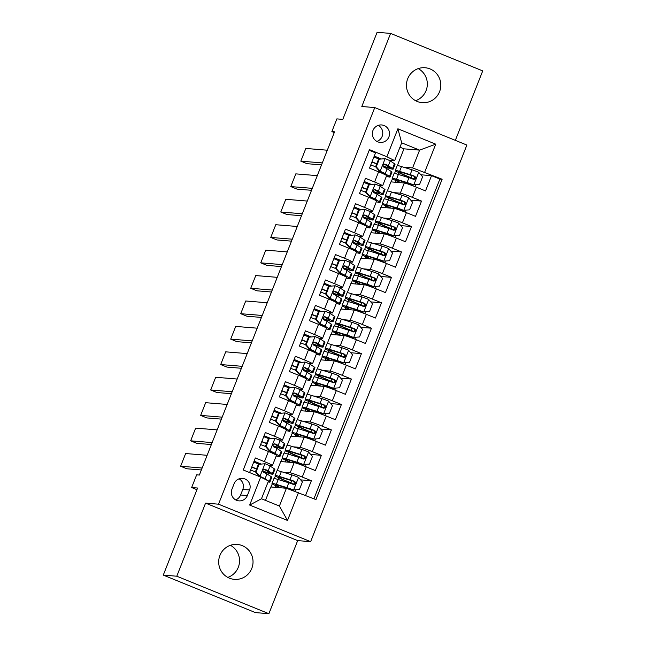 <?xml version="1.0" encoding="UTF-8"?>
<svg xmlns="http://www.w3.org/2000/svg" width="646" height="646" viewBox="0 0 646 646"><rect width="100%" height="100%" fill="white"/><g stroke="black" fill="none" stroke-linecap="round" stroke-linejoin="round"><path stroke-width="0.97" d="M407.707 78.723A17.515 17.176 94.7 0 0 422.201 102.666A17.515 17.176 94.7 0 0 439.571 91.692A17.515 17.176 94.7 0 0 425.068 67.741A17.515 17.176 94.7 0 0 407.707 78.723M418.212 68.605A17.515 17.176 -85.3 0 1 415.572 100.695M219.923 555.423A17.515 17.176 94.7 0 0 234.425 579.365A17.515 17.176 94.7 0 0 251.795 568.391A17.515 17.176 94.7 0 0 237.292 544.449A17.515 17.176 94.7 0 0 219.923 555.423M230.428 545.305A17.515 17.176 -85.3 0 1 227.788 577.395M372.968 130.444A8.761 8.584 94.7 0 0 380.219 142.411A8.761 8.584 94.7 0 0 388.908 136.928A8.761 8.584 94.7 0 0 381.657 124.953A8.761 8.584 94.7 0 0 372.968 130.444M376.909 141.426A8.761 8.584 94.7 0 0 378.225 125.381M455.349 140.368L482.715 70.898L390.596 33.406L377.103 32.3L342.8 119.381L336.865 118.888L331.858 131.598L334.257 132.575M310.645 541.671L466.872 145.051L374.761 107.567L218.526 504.187L310.645 541.671L297.685 540.605L205.573 503.121L176.778 576.216L268.897 613.7L297.685 540.605M268.897 613.7L255.404 612.594L163.285 575.101L197.587 488.029L191.652 487.536L196.933 489.692M176.778 576.216L163.285 575.101M369.197 150.292L375.52 152.868L369.512 168.121L378.596 171.82L374.591 181.986A10.95 0.638 21.5 0 1 382.618 185.822A10.95 0.638 21.5 0 1 382.392 185.862L378.669 185.555M374.591 181.986L365.507 178.288L359.499 193.542L368.583 197.24L364.578 207.414A10.95 0.638 21.5 0 1 372.605 211.242A10.95 0.638 21.5 0 1 372.379 211.282L368.656 210.976M364.578 207.414L355.494 203.716L349.478 218.97L358.57 222.668L354.565 232.835A10.95 0.638 21.5 0 1 362.592 236.67A10.95 0.638 21.5 0 1 362.366 236.711L358.635 236.404M354.565 232.835L345.473 229.136L339.465 244.39L348.557 248.088L344.544 258.263A10.95 0.638 21.5 0 1 352.579 262.09A10.95 0.638 21.5 0 1 352.345 262.131L348.622 261.824M344.544 258.263L335.46 254.564L329.452 269.818L338.536 273.516L334.531 283.683A10.95 0.638 21.5 0 1 342.558 287.518A10.95 0.638 21.5 0 1 342.332 287.559L338.609 287.252M334.531 283.683L325.447 279.984L319.439 295.238L328.523 298.936L324.518 309.103A10.95 0.638 21.5 0 1 332.545 312.939A10.95 0.638 21.5 0 1 332.319 312.979L328.596 312.672M324.518 309.103L315.434 305.413L309.426 320.666L318.51 324.365L314.505 334.531A10.95 0.638 21.5 0 1 322.532 338.367A10.95 0.638 21.5 0 1 322.306 338.407L318.575 338.1M314.505 334.531L305.413 330.833L299.405 346.086L308.497 349.785L304.492 359.951A10.95 0.638 21.5 0 1 312.519 363.787A10.95 0.638 21.5 0 1 312.284 363.827L308.562 363.52M304.492 359.951L295.4 356.261L289.392 371.515L298.476 375.213L294.471 385.379A10.95 0.638 21.5 0 1 302.498 389.215A10.95 0.638 21.5 0 1 302.271 389.255L298.549 388.949M294.471 385.379L285.387 381.681L279.379 396.935L288.463 400.633L284.458 410.799A10.95 0.638 21.5 0 1 292.485 414.635A10.95 0.638 21.5 0 1 292.258 414.675L288.536 414.369M284.458 410.799L275.374 407.109L269.366 422.363L278.45 426.061L274.445 436.228A10.95 0.638 21.5 0 1 282.472 440.063A10.95 0.638 21.5 0 1 282.245 440.104L278.515 439.797M274.445 436.228L265.361 432.529L259.345 447.783L268.437 451.481A10.95 0.638 21.5 0 1 276.464 455.317L272.459 465.483A10.95 0.638 21.5 0 1 272.224 465.524L268.502 465.217M305.598 495.369L311.356 480.745L300.665 479.873M277.182 470.659L280.776 461.551L294.156 462.649A10.95 0.638 21.5 0 1 306.277 466.88L315.361 470.579L321.369 455.325L310.686 454.445M287.204 445.231L290.789 436.123L304.177 437.229A10.95 0.638 -158.5 0 1 316.29 441.46L325.374 445.159L331.39 429.897L320.699 429.025M297.217 419.811L300.802 410.703L314.19 411.801A10.95 0.638 -158.5 0 1 326.303 416.032L335.395 419.73L341.403 404.477L330.712 403.597M307.23 394.383L310.815 385.274L324.203 386.381A10.95 0.638 -158.5 0 1 336.324 390.612L345.408 394.31L351.416 379.049L340.725 378.176M317.243 368.963L320.836 359.854L334.216 360.952A10.95 0.638 -158.5 0 1 346.337 365.184L355.421 368.882L361.429 353.628L350.746 352.748M327.256 343.535L330.849 334.426L344.229 335.532A10.95 0.638 -158.5 0 1 356.35 339.764L365.434 343.462L371.45 328.2L360.759 327.328M337.277 318.115L340.862 309.006L354.25 310.104A10.95 0.638 -158.5 0 1 366.363 314.336L375.455 318.034L381.463 302.78L370.772 301.9M347.29 292.686L350.875 283.578L364.263 284.684A10.95 0.638 -158.5 0 1 376.384 288.915L385.468 292.614L391.476 277.352L380.785 276.48M357.303 267.266L360.888 258.158L374.276 259.256A10.95 0.638 -158.5 0 1 386.397 263.487L395.481 267.186L401.489 251.932L390.798 251.052M367.316 241.838L370.909 232.73L384.289 233.836A10.95 0.638 -158.5 0 1 396.41 238.067L405.494 241.765L411.502 226.504L400.819 225.632M377.337 216.418L380.922 207.309L394.31 208.408A10.95 0.638 -158.5 0 1 406.423 212.639L415.515 216.337L421.523 201.084L410.832 200.203M191.652 487.536L196.659 474.826L199.356 475.052L334.555 131.824L331.858 131.598M247.345 495.555L249.55 489.967A8.487 8.317 94.7 0 0 242.525 478.371A8.487 8.317 94.7 0 0 234.118 483.684L231.914 489.28A8.487 8.317 94.7 0 0 238.931 500.876A8.487 8.317 94.7 0 0 247.345 495.555L240.603 495.006L242.807 489.41A8.487 8.317 94.7 0 0 239.093 478.823M394.674 160.62L386.873 156.752L369.447 149.654L243.259 469.997L260.685 477.095L268.486 480.971L261.477 498.76L279.403 506.06L286.412 488.263L315.959 499.584L442.139 179.241L412.6 167.92L419.609 150.122L401.683 142.831L394.674 160.62L388.682 160.127M386.873 156.752L397.888 128.78L435.735 144.179L424.713 172.151M298.525 492.494L287.51 520.458L249.671 505.059L260.685 477.095M393.479 192.597L400.318 193.154A10.95 0.638 21.5 0 1 412.431 197.385L421.523 201.084M387.35 190.99L390.935 181.881L404.323 182.988L400.318 193.154M383.466 218.017L390.305 218.582A10.95 0.638 21.5 0 1 402.418 222.813L411.502 226.504M373.453 243.445L380.284 244.002A10.95 0.638 21.5 0 1 392.405 248.234L401.489 251.932M363.44 268.865L370.271 269.43A10.95 0.638 21.5 0 1 382.392 273.662L391.476 277.352M353.427 294.293L360.258 294.851A10.95 0.638 21.5 0 1 372.371 299.082L381.463 302.78M343.406 319.713L350.245 320.279A10.95 0.638 21.5 0 1 362.358 324.51L371.45 328.2M333.393 345.142L340.224 345.699A10.95 0.638 21.5 0 1 352.345 349.93L361.429 353.628M323.38 370.562L330.211 371.127A10.95 0.638 21.5 0 1 342.332 375.358L351.416 379.049M313.367 395.99L320.198 396.547A10.95 0.638 21.5 0 1 332.319 400.778L341.403 404.477M303.345 421.41L310.185 421.975A10.95 0.638 21.5 0 1 322.297 426.207L331.39 429.897M293.332 446.838L300.164 447.395A10.95 0.638 21.5 0 1 312.284 451.627L321.369 455.325M283.319 472.258L290.151 472.824A10.95 0.638 21.5 0 1 302.271 477.055L311.356 480.745M313.94 498.76L439.878 179.055L431.536 175.664L420.845 174.783M404.323 182.988A10.95 0.638 -158.5 0 1 416.436 187.219L425.528 190.917L431.536 175.664M249.582 472.573L255.34 457.957L264.432 461.648A10.95 0.638 21.5 0 1 272.459 465.483M265.474 500.392L270.755 486.971L286.412 488.263M205.573 503.121L218.526 504.187M390.596 33.406L361.808 106.501L374.761 107.567M397.363 165.57L403.952 148.83L419.609 150.122L435.735 144.179M403.952 148.83L399.955 147.207M403.5 167.169L412.6 167.92M271.037 486.995L272.289 483.83M274.364 478.549L275.39 475.949M281.05 461.575L282.302 458.402M284.385 453.121L285.403 450.52M291.071 436.147L292.315 432.982M294.398 427.7L295.424 425.1M301.084 410.727L302.328 407.553M304.411 402.272L305.437 399.672M311.097 385.299L312.349 382.133M314.424 376.852L315.45 374.252M321.11 359.879L322.362 356.705M324.437 351.424L325.463 348.824M331.123 334.45L332.375 331.285M334.458 326.004L335.484 323.404M341.145 309.03L342.388 305.857M344.471 300.576L345.497 297.976M351.158 283.602L352.409 280.437M354.484 275.156L355.51 272.555M361.171 258.182L362.422 255.008M364.497 249.727L365.523 247.127M371.184 232.754L372.435 229.588M374.519 224.307L375.536 221.707M381.205 207.334L382.448 204.16M384.531 198.879L385.557 196.279M391.218 181.906L392.461 178.74M394.545 173.459L395.57 170.859M260.984 463.981L254.072 461.171M275.083 487.334L275.721 485.719M278.168 479.51L278.83 477.838M270.997 438.561L264.093 435.743M285.104 461.906L285.734 460.291M288.181 454.081L288.843 452.41M295.117 436.486L295.755 434.871M298.194 428.661L298.856 426.99M282.472 440.063L286.477 429.897A10.95 0.638 -158.5 0 0 278.45 426.061M281.01 413.133L274.106 410.323M305.13 411.058L305.768 409.443M308.215 403.233L308.869 401.562M292.485 414.635L296.49 404.469A10.95 0.638 -158.5 0 0 288.463 400.633M291.023 387.713L284.119 384.895M315.143 385.638L315.781 384.023M318.228 377.813L318.89 376.142M302.498 389.215L306.511 379.049A10.95 0.638 -158.5 0 0 298.476 375.213M301.044 362.285L294.132 359.475M325.164 360.21L325.794 358.595M328.241 352.385L328.903 350.713M312.519 363.787L316.524 353.62A10.95 0.638 -158.5 0 0 308.497 349.785M311.057 336.865L304.145 334.047M335.177 334.79L335.807 333.175M338.254 326.965L338.916 325.293M322.532 338.367L326.537 328.2A10.95 0.638 -158.5 0 0 318.51 324.365M321.07 311.437L314.166 308.626M345.19 309.361L345.828 307.746M348.275 301.537L348.929 299.865M332.545 312.939L336.55 302.772A10.95 0.638 -158.5 0 0 328.523 298.936M331.083 286.017L324.179 283.198M355.203 283.941L355.841 282.326M358.288 276.117L358.942 274.445M342.558 287.518L346.563 277.352A10.95 0.638 -158.5 0 0 338.536 273.516M341.104 260.588L334.192 257.778M365.216 258.513L365.854 256.898M368.301 250.688L368.963 249.017M352.579 262.09L356.584 251.924A10.95 0.638 -158.5 0 0 348.557 248.088M351.117 235.168L344.205 232.35M375.237 233.093L375.867 231.478M378.314 225.268L378.976 223.597M362.592 236.67L366.597 226.504A10.95 0.638 -158.5 0 0 358.57 222.668M361.13 209.74L354.226 206.93M385.25 207.665L385.888 206.05M388.327 199.84L388.989 198.169M372.605 211.242L376.61 201.076A10.95 0.638 -158.5 0 0 368.583 197.24M371.143 184.32L364.239 181.502M395.263 182.245L395.901 180.63M398.348 174.42L399.002 172.748M439.878 179.055L442.139 179.241M382.618 185.822L386.623 175.655A10.95 0.638 -158.5 0 0 378.596 171.82M381.164 158.892L374.252 156.082M261.477 498.76L249.671 505.059M279.403 506.06L287.51 520.458M397.888 128.78L401.683 142.831M235.62 499.867A8.487 8.317 94.7 0 0 240.603 495.006M259.111 464.264L265.086 463.747L259.111 464.264L256.107 471.887L260.08 476.457A7.251 0.42 21.5 0 1 265.062 478.743L268.429 480.939M260.08 476.457L262.72 478.105M202.125 468.011L180.638 466.242L186.864 468.778L201.358 469.973M268.486 480.971L269.269 481.488A20.938 1.219 21.5 0 1 269.875 482.086A20.938 1.219 21.5 0 1 268.114 481.908M265.086 463.747A7.251 0.42 21.5 0 1 270.068 466.032L274.275 468.77A20.938 1.219 21.5 0 1 274.881 469.367L272.983 474.204A20.938 1.219 -158.5 0 0 272.37 473.607L268.171 470.861A7.251 0.42 -158.5 0 0 264.989 469.327L264.545 469.222M207.14 455.301L185.644 453.532L180.638 466.242M258.965 464.159A17.377 1.009 21.5 0 1 253.7 462.108M258.408 464.208L255.404 471.83L256.107 471.887M259.377 476.401L255.404 471.83M262.849 471.079A17.377 1.009 21.5 0 0 269.673 472.896A17.377 1.009 21.5 0 0 269.164 472.404L264.214 469.271L264.989 469.327C262.76 469.569 262.357 470.587 263.786 472.379A7.251 0.42 21.5 0 1 266.968 473.914L271.167 476.651A20.938 1.219 21.5 0 1 271.78 477.249L269.875 482.086M251.722 467.139A20.938 1.219 -158.5 0 0 256.519 469.004M262.906 471.362A20.938 1.219 -158.5 0 0 272.983 474.204M250.6 469.989A17.377 1.009 -158.5 0 0 255.445 471.879M256.591 468.81A17.377 1.009 21.5 0 1 251.803 466.945M280.921 487.811A17.377 1.009 -158.5 0 1 275.301 484.758A17.377 1.009 -158.5 0 1 278.886 485.501L292.743 489.975L299.421 489.515L302.425 481.892L298.452 477.321A7.251 0.42 -158.5 0 0 291.895 474.907L281.317 471.637A20.938 1.219 -158.5 0 0 276.997 470.74L275.091 475.569A20.938 1.219 -158.5 0 0 290.151 482.78L293.72 484.443M293.445 490.031A7.251 0.42 -158.5 0 0 286.881 487.617L276.31 484.355A20.938 1.219 -158.5 0 0 271.99 483.45A20.938 1.219 -158.5 0 0 280.146 487.746M291.774 480.648L290.902 482.861A8.624 0.501 21.5 0 1 294.188 484.258M271.99 483.45L273.896 478.621A20.938 1.219 21.5 0 1 278.216 479.526L288.786 482.788A7.251 0.42 21.5 0 1 293.413 484.435C295.82 484.209 296.215 483.192 294.616 481.383A7.251 0.42 -158.5 0 0 289.989 479.736L279.411 476.473A20.938 1.219 -158.5 0 0 275.091 475.569M290.902 482.861A17.377 1.009 21.5 0 1 278.402 476.869A17.377 1.009 21.5 0 1 281.995 477.62L293.833 481.327L294.633 483.87M293.413 484.435L293.906 484.548M269.124 438.836L275.107 438.319L269.124 438.836L266.12 446.467L270.093 451.037A7.251 0.42 21.5 0 1 275.075 453.314L279.282 456.06A20.938 1.219 21.5 0 1 279.896 456.657A20.938 1.219 21.5 0 1 276.213 455.955M270.093 451.037L276.076 454.857A17.377 1.009 21.5 0 1 276.585 455.357A17.377 1.009 21.5 0 1 276.423 455.422M212.146 442.591L190.651 440.822L196.877 443.358L211.371 444.545M275.107 438.319A7.251 0.42 21.5 0 1 280.089 440.604L284.288 443.35A20.938 1.219 21.5 0 1 284.902 443.947L282.996 448.776A20.938 1.219 -158.5 0 0 282.383 448.179L278.184 445.433A7.251 0.42 -158.5 0 0 275.002 443.907L274.558 443.794M217.153 429.881L195.657 428.112L190.651 440.822M268.978 438.731A17.377 1.009 21.5 0 1 263.721 436.688M268.421 438.779L265.417 446.41L266.12 446.467M269.398 450.973L265.417 446.41M272.862 445.659A17.377 1.009 21.5 0 0 279.686 447.476A17.377 1.009 21.5 0 0 279.177 446.975L274.227 443.842L275.002 443.907C272.774 444.149 272.37 445.167 273.799 446.959A7.251 0.42 21.5 0 1 276.981 448.486L281.18 451.231A20.938 1.219 21.5 0 1 281.793 451.829L279.896 456.657M261.743 441.711A20.938 1.219 -158.5 0 0 266.532 443.584M272.919 445.942A20.938 1.219 -158.5 0 0 282.996 448.776M260.613 444.569A17.377 1.009 -158.5 0 0 265.458 446.459M266.612 443.382A17.377 1.009 21.5 0 1 261.816 441.517M279.137 413.416L285.12 412.899L279.137 413.416L276.133 421.039L280.114 425.609A7.251 0.42 21.5 0 1 285.096 427.894L289.295 430.64A20.938 1.219 21.5 0 1 289.909 431.237A20.938 1.219 21.5 0 1 286.226 430.527M280.114 425.609L286.089 429.437A17.377 1.009 21.5 0 1 286.598 429.929A17.377 1.009 21.5 0 1 286.436 429.994M222.159 417.163L200.664 415.394L206.89 417.93L221.384 419.125M285.12 412.899A7.251 0.42 21.5 0 1 290.102 415.184L294.301 417.922A20.938 1.219 21.5 0 1 294.915 418.519L293.009 423.356A20.938 1.219 -158.5 0 0 292.396 422.759L288.197 420.013A7.251 0.42 -158.5 0 0 285.015 418.479L284.579 418.374M227.166 404.453L205.67 402.684L200.664 415.394M278.999 413.311A17.377 1.009 21.5 0 1 273.734 411.26M278.434 413.359L275.43 420.982L276.133 421.039M279.411 425.553L275.43 420.982M282.875 420.231A17.377 1.009 21.5 0 0 289.699 422.048A17.377 1.009 21.5 0 0 289.19 421.555L284.24 418.422L285.015 418.479C282.786 418.721 282.383 419.738 283.812 421.531A7.251 0.42 21.5 0 1 286.994 423.065L291.201 425.803A20.938 1.219 21.5 0 1 291.806 426.4L289.909 431.237M271.756 416.29A20.938 1.219 -158.5 0 0 276.545 418.156M282.94 420.514A20.938 1.219 -158.5 0 0 293.009 423.356M270.626 419.141A17.377 1.009 -158.5 0 0 275.471 421.03M276.625 417.962A17.377 1.009 21.5 0 1 271.829 416.097M289.15 387.988L295.133 387.471L289.15 387.988L286.146 395.618L290.127 400.189A7.251 0.42 21.5 0 1 295.109 402.466L299.308 405.212A20.938 1.219 21.5 0 1 299.922 405.809A20.938 1.219 21.5 0 1 296.239 405.107M290.127 400.189L296.102 404.008A17.377 1.009 21.5 0 1 296.611 404.509A17.377 1.009 21.5 0 1 296.449 404.574M232.172 391.742L210.685 389.974L216.903 392.51L231.405 393.697M295.133 387.471A7.251 0.42 21.5 0 1 300.115 389.756L304.314 392.502A20.938 1.219 21.5 0 1 304.928 393.099L303.022 397.928A20.938 1.219 -158.5 0 0 302.417 397.33L298.21 394.585A7.251 0.42 -158.5 0 0 295.028 393.059L294.592 392.946M237.179 379.032L215.691 377.264L210.685 389.974M289.012 387.883A17.377 1.009 21.5 0 1 283.747 385.84M288.455 387.931L285.443 395.562L286.146 395.618M289.424 400.124L285.443 395.562M292.896 394.811A17.377 1.009 21.5 0 0 299.712 396.628A17.377 1.009 21.5 0 0 299.211 396.127L294.253 392.994L295.028 393.059C292.8 393.301 292.404 394.318 293.833 396.111A7.251 0.42 21.5 0 1 297.015 397.637L301.214 400.383A20.938 1.219 21.5 0 1 301.827 400.98L299.922 405.809M281.769 390.862A20.938 1.219 -158.5 0 0 286.558 392.736M292.953 395.094A20.938 1.219 -158.5 0 0 303.022 397.928M280.647 393.721A17.377 1.009 -158.5 0 0 285.492 395.61M286.638 392.534A17.377 1.009 21.5 0 1 281.85 390.668M299.171 362.567L305.146 362.051L299.171 362.567L296.167 370.19L300.14 374.761A7.251 0.42 21.5 0 1 305.122 377.046L309.321 379.791A20.938 1.219 21.5 0 1 309.935 380.389A20.938 1.219 21.5 0 1 306.261 379.678M300.14 374.761L306.115 378.588A17.377 1.009 21.5 0 1 306.624 379.081A17.377 1.009 21.5 0 1 306.462 379.145M242.185 366.314L220.698 364.546L226.924 367.081L241.418 368.277M305.146 362.051A7.251 0.42 21.5 0 1 310.128 364.336L314.336 367.073A20.938 1.219 21.5 0 1 314.941 367.671L313.044 372.508A20.938 1.219 -158.5 0 0 312.43 371.91L308.231 369.165A7.251 0.42 -158.5 0 0 305.049 367.631L304.605 367.526M247.192 353.604L225.704 351.836L220.698 364.546M299.025 362.463A17.377 1.009 21.5 0 1 293.76 360.411M298.468 362.511L295.464 370.134L296.167 370.19M299.437 374.704L295.464 370.134M302.909 369.383A17.377 1.009 21.5 0 0 309.733 371.2A17.377 1.009 21.5 0 0 309.224 370.707L304.266 367.574L305.049 367.631C302.812 367.873 302.417 368.89 303.846 370.683A7.251 0.42 21.5 0 1 307.028 372.217L311.227 374.955A20.938 1.219 21.5 0 1 311.84 375.552L309.935 380.389M291.782 365.442A20.938 1.219 -158.5 0 0 296.579 367.308M302.966 369.665A20.938 1.219 -158.5 0 0 313.044 372.508M290.66 368.301A17.377 1.009 -158.5 0 0 295.505 370.182M296.651 367.114A17.377 1.009 21.5 0 1 291.863 365.248M290.942 462.383A17.377 1.009 -158.5 0 1 285.314 459.33A17.377 1.009 -158.5 0 1 288.899 460.081L302.756 464.555L309.434 464.094L312.446 456.464L308.465 451.901A7.251 0.42 -158.5 0 0 301.908 449.487L291.33 446.216A20.938 1.219 -158.5 0 0 287.01 445.312L285.112 450.141A20.938 1.219 -158.5 0 0 300.164 457.36L303.741 459.015M303.459 464.611A7.251 0.42 -158.5 0 0 296.902 462.197L286.323 458.926A20.938 1.219 -158.5 0 0 282.003 458.03A20.938 1.219 -158.5 0 0 290.159 462.326M301.787 455.22L300.915 457.433A8.624 0.501 21.5 0 1 304.201 458.838M282.003 458.03L283.909 453.193A20.938 1.219 21.5 0 1 288.229 454.098L298.799 457.368A7.251 0.42 21.5 0 1 303.426 459.015C305.833 458.789 306.236 457.772 304.629 455.963A7.251 0.42 -158.5 0 0 300.002 454.316L289.432 451.045A20.938 1.219 -158.5 0 0 285.112 450.141M300.915 457.433A17.377 1.009 21.5 0 1 288.423 451.449A17.377 1.009 21.5 0 1 292.008 452.2L303.854 455.898L304.646 458.442M303.426 459.015L303.919 459.128M300.955 436.962A17.377 1.009 -158.5 0 1 295.327 433.91A17.377 1.009 -158.5 0 1 298.92 434.653L312.769 439.127L319.455 438.666L322.459 431.043L318.478 426.473A7.251 0.42 -158.5 0 0 311.921 424.059L301.351 420.788A20.938 1.219 -158.5 0 0 297.031 419.892L295.125 424.721A20.938 1.219 -158.5 0 0 310.177 431.932L313.754 433.595M313.471 439.183A7.251 0.42 -158.5 0 0 306.915 436.769L296.336 433.506A20.938 1.219 -158.5 0 0 292.016 432.602A20.938 1.219 -158.5 0 0 300.172 436.898M311.8 429.8L310.928 432.012A8.624 0.501 21.5 0 1 314.214 433.409M292.016 432.602L293.922 427.773A20.938 1.219 21.5 0 1 298.242 428.678L308.82 431.94A7.251 0.42 21.5 0 1 313.439 433.587C315.846 433.361 316.249 432.344 314.642 430.535A7.251 0.42 -158.5 0 0 310.015 428.887L299.445 425.625A20.938 1.219 -158.5 0 0 295.125 424.721M310.928 432.012A17.377 1.009 21.5 0 1 298.436 426.021A17.377 1.009 21.5 0 1 302.021 426.772L313.867 430.478L314.659 433.022M313.439 433.587L313.932 433.7M310.968 411.534A17.377 1.009 -158.5 0 1 305.348 408.482A17.377 1.009 -158.5 0 1 308.933 409.233L322.782 413.706L329.468 413.246L332.472 405.615L328.491 401.053A7.251 0.42 -158.5 0 0 321.934 398.639L311.364 395.368A20.938 1.219 -158.5 0 0 307.044 394.464L305.138 399.293A20.938 1.219 -158.5 0 0 320.19 406.512L323.767 408.167M323.485 413.763A7.251 0.42 -158.5 0 0 316.928 411.349L306.357 408.078A20.938 1.219 -158.5 0 0 302.037 407.182A20.938 1.219 -158.5 0 0 310.193 411.478M321.821 404.372L320.941 406.584A8.624 0.501 21.5 0 1 324.235 407.989M302.037 407.182L303.935 402.345A20.938 1.219 21.5 0 1 308.255 403.249L318.833 406.52A7.251 0.42 21.5 0 1 323.452 408.167C325.859 407.941 326.262 406.923 324.655 405.115A7.251 0.42 -158.5 0 0 320.036 403.467L309.458 400.197A20.938 1.219 -158.5 0 0 305.138 399.293M320.941 406.584A17.377 1.009 21.5 0 1 308.449 400.601A17.377 1.009 21.5 0 1 312.034 401.352L323.88 405.05L324.672 407.594M323.452 408.167L323.945 408.28M320.981 386.114A17.377 1.009 -158.5 0 1 315.361 383.062A17.377 1.009 -158.5 0 1 318.946 383.805L332.803 388.278L339.481 387.818L342.485 380.195L338.512 375.625A7.251 0.42 -158.5 0 0 331.947 373.21L321.377 369.94A20.938 1.219 -158.5 0 0 317.057 369.044L315.151 373.873A20.938 1.219 -158.5 0 0 330.203 381.083L333.78 382.747M333.498 388.335A7.251 0.42 -158.5 0 0 326.941 385.92L316.37 382.658A20.938 1.219 -158.5 0 0 312.05 381.754A20.938 1.219 -158.5 0 0 320.206 386.05M331.834 378.952L330.962 381.164A8.624 0.501 21.5 0 1 334.248 382.561M312.05 381.754L313.948 376.925A20.938 1.219 21.5 0 1 318.276 377.829L328.846 381.092A7.251 0.42 21.5 0 1 333.473 382.739C335.88 382.513 336.275 381.495 334.668 379.686A7.251 0.42 -158.5 0 0 330.049 378.039L319.471 374.777A20.938 1.219 -158.5 0 0 315.151 373.873M330.962 381.164A17.377 1.009 21.5 0 1 318.462 375.173A17.377 1.009 21.5 0 1 322.047 375.924L333.893 379.63L334.693 382.174M333.473 382.739L333.966 382.852M309.184 337.139L315.167 336.623L309.184 337.139L306.18 344.77L310.153 349.341A7.251 0.42 21.5 0 1 315.135 351.618L319.342 354.363A20.938 1.219 21.5 0 1 319.948 354.961A20.938 1.219 21.5 0 1 316.274 354.258M310.153 349.341L316.136 353.16A17.377 1.009 21.5 0 1 316.637 353.661A17.377 1.009 21.5 0 1 316.483 353.725M252.206 340.894L230.711 339.126L236.937 341.661L251.431 342.848M315.167 336.623A7.251 0.42 21.5 0 1 320.15 338.908L324.349 341.653A20.938 1.219 21.5 0 1 324.962 342.251L323.057 347.08A20.938 1.219 -158.5 0 0 322.443 346.482L318.244 343.737A7.251 0.42 -158.5 0 0 315.062 342.21L314.618 342.097M257.213 328.184L235.717 326.416L230.711 339.126M309.038 337.034A17.377 1.009 21.5 0 1 303.781 334.991M308.481 337.083L305.477 344.714L306.18 344.77M309.45 349.276L305.477 344.714M312.922 343.963A17.377 1.009 21.5 0 0 319.746 345.78A17.377 1.009 21.5 0 0 319.237 345.279L314.287 342.146L315.062 342.21C312.834 342.453 312.43 343.47 313.859 345.263A7.251 0.42 21.5 0 1 317.041 346.789L321.24 349.534A20.938 1.219 21.5 0 1 321.853 350.132L319.948 354.961M301.803 340.014A20.938 1.219 -158.5 0 0 306.592 341.887M312.979 344.245A20.938 1.219 -158.5 0 0 323.057 347.08M300.673 342.873A17.377 1.009 -158.5 0 0 305.518 344.762M306.664 341.686A17.377 1.009 21.5 0 1 301.876 339.82M331.002 360.694A17.377 1.009 -158.5 0 1 325.374 357.634A17.377 1.009 -158.5 0 1 328.959 358.385L342.816 362.858L349.494 362.398L352.498 354.767L348.525 350.205A7.251 0.42 -158.5 0 0 341.968 347.79L331.39 344.52A20.938 1.219 -158.5 0 0 327.07 343.615L325.172 348.444A20.938 1.219 -158.5 0 0 340.224 355.663L343.793 357.319M343.519 362.915A7.251 0.42 -158.5 0 0 336.962 360.5L326.383 357.23A20.938 1.219 -158.5 0 0 322.063 356.334A20.938 1.219 -158.5 0 0 330.219 360.63M341.847 353.524L340.975 355.736A8.624 0.501 21.5 0 1 344.261 357.141M322.063 356.334L323.969 351.497A20.938 1.219 21.5 0 1 328.289 352.401L338.859 355.671A7.251 0.42 21.5 0 1 343.486 357.319C345.893 357.093 346.296 356.075 344.689 354.266A7.251 0.42 -158.5 0 0 340.062 352.619L329.492 349.349A20.938 1.219 -158.5 0 0 325.172 348.444M340.975 355.736A17.377 1.009 21.5 0 1 328.483 349.752A17.377 1.009 21.5 0 1 332.068 350.503L343.914 354.202L344.706 356.754M343.486 357.319L343.979 357.432M319.197 311.719L325.18 311.202L319.197 311.719L316.193 319.342L320.174 323.912A7.251 0.42 21.5 0 1 325.156 326.198L329.355 328.943A20.938 1.219 21.5 0 1 329.969 329.541A20.938 1.219 21.5 0 1 326.287 328.83M320.174 323.912L326.149 327.74A17.377 1.009 21.5 0 1 326.658 328.233A17.377 1.009 21.5 0 1 326.496 328.297M262.219 315.466L240.724 313.698L246.95 316.233L261.444 317.428M325.18 311.202A7.251 0.42 21.5 0 1 330.163 313.488L334.362 316.225A20.938 1.219 21.5 0 1 334.975 316.823L333.07 321.66A20.938 1.219 -158.5 0 0 332.456 321.062L328.257 318.316A7.251 0.42 -158.5 0 0 325.075 316.782L324.639 316.677M267.226 302.756L245.73 300.988L240.724 313.698M319.059 311.614A17.377 1.009 21.5 0 1 313.795 309.563M318.494 311.663L315.49 319.285L316.193 319.342M319.471 323.856L315.49 319.285M322.935 318.535A17.377 1.009 21.5 0 0 329.759 320.351A17.377 1.009 21.5 0 0 329.25 319.859L324.3 316.726L325.075 316.782C322.847 317.024 322.443 318.042 323.872 319.835A7.251 0.42 21.5 0 1 327.054 321.369L331.261 324.106A20.938 1.219 21.5 0 1 331.866 324.704L329.969 329.541M311.816 314.594A20.938 1.219 -158.5 0 0 316.605 316.459M323 318.817A20.938 1.219 -158.5 0 0 333.07 321.66M310.686 317.452A17.377 1.009 -158.5 0 0 315.531 319.334M316.685 316.265A17.377 1.009 21.5 0 1 311.889 314.4M341.015 335.266A17.377 1.009 -158.5 0 1 335.387 332.214A17.377 1.009 -158.5 0 1 338.972 332.956L352.829 337.43L359.515 336.97L362.519 329.347L358.538 324.776A7.251 0.42 -158.5 0 0 351.981 322.362L341.403 319.1A20.938 1.219 -158.5 0 0 337.083 318.195L335.185 323.024A20.938 1.219 -158.5 0 0 350.237 330.235L353.806 331.907M353.532 337.487A7.251 0.42 -158.5 0 0 346.975 335.072L336.396 331.81A20.938 1.219 -158.5 0 0 332.076 330.905A20.938 1.219 -158.5 0 0 340.232 335.201M351.86 328.103L350.988 330.316A8.624 0.501 21.5 0 1 354.274 331.713M332.076 330.905L333.982 326.077A20.938 1.219 21.5 0 1 338.302 326.981L348.872 330.243A7.251 0.42 21.5 0 1 353.499 331.891C355.906 331.664 356.309 330.647 354.702 328.838A7.251 0.42 -158.5 0 0 350.075 327.191L339.505 323.929A20.938 1.219 -158.5 0 0 335.185 323.024M350.988 330.316A17.377 1.009 21.5 0 1 338.496 324.324A17.377 1.009 21.5 0 1 342.081 325.075L353.927 328.782L354.719 331.325M353.499 331.891L353.992 332.004M329.21 286.291L335.193 285.774L329.21 286.291L326.206 293.922L330.187 298.492A7.251 0.42 21.5 0 1 335.169 300.77L339.368 303.515A20.938 1.219 21.5 0 1 339.982 304.113A20.938 1.219 21.5 0 1 336.3 303.41M330.187 298.492L336.162 302.312A17.377 1.009 21.5 0 1 336.671 302.812A17.377 1.009 21.5 0 1 336.509 302.877M272.232 290.046L250.737 288.277L256.963 290.813L271.465 292M335.193 285.774A7.251 0.42 21.5 0 1 340.176 288.059L344.375 290.805A20.938 1.219 21.5 0 1 344.988 291.403L343.083 296.231A20.938 1.219 -158.5 0 0 342.477 295.634L338.27 292.888A7.251 0.42 -158.5 0 0 335.088 291.362L334.652 291.249M277.239 277.336L255.751 275.567L250.737 288.277M329.072 286.186A17.377 1.009 21.5 0 1 323.808 284.143M328.507 286.235L325.503 293.865L326.206 293.922M329.484 298.428L325.503 293.865M332.956 293.114A17.377 1.009 21.5 0 0 339.772 294.931A17.377 1.009 21.5 0 0 339.263 294.431L334.313 291.298L335.088 291.362C332.86 291.604 332.464 292.622 333.885 294.415A7.251 0.42 21.5 0 1 337.067 295.941L341.274 298.686A20.938 1.219 21.5 0 1 341.887 299.284L339.982 304.113M321.829 289.166A20.938 1.219 -158.5 0 0 326.618 291.039M333.013 293.397A20.938 1.219 -158.5 0 0 343.083 296.231M320.707 292.024A17.377 1.009 -158.5 0 0 325.552 293.914M326.698 290.837A17.377 1.009 21.5 0 1 321.902 288.972M351.028 309.846A17.377 1.009 -158.5 0 1 345.408 306.785A17.377 1.009 -158.5 0 1 348.993 307.536L362.842 312.01L369.528 311.55L372.532 303.919L368.551 299.356A7.251 0.42 -158.5 0 0 361.994 296.942L351.424 293.672A20.938 1.219 -158.5 0 0 347.104 292.767L345.198 297.596A20.938 1.219 -158.5 0 0 360.25 304.815L363.827 306.47M363.545 312.066A7.251 0.42 -158.5 0 0 356.988 309.652L346.418 306.382A20.938 1.219 -158.5 0 0 342.097 305.485A20.938 1.219 -158.5 0 0 350.253 309.781M361.873 302.675L361.001 304.888A8.624 0.501 21.5 0 1 364.296 306.293M342.097 305.485L343.995 300.648A20.938 1.219 21.5 0 1 348.315 301.553L358.893 304.823A7.251 0.42 21.5 0 1 363.512 306.47C365.919 306.244 366.322 305.227 364.715 303.418A7.251 0.42 -158.5 0 0 360.088 301.771L349.518 298.5A20.938 1.219 -158.5 0 0 345.198 297.596M361.001 304.888A17.377 1.009 21.5 0 1 348.509 298.904A17.377 1.009 21.5 0 1 352.094 299.655L363.94 303.354L364.732 305.905M363.512 306.47L364.005 306.584M339.231 260.871L345.206 260.354L339.231 260.871L336.227 268.494L340.2 273.064A7.251 0.42 21.5 0 1 345.182 275.349L349.381 278.095A20.938 1.219 21.5 0 1 349.995 278.692A20.938 1.219 21.5 0 1 346.321 277.982M340.2 273.064L346.175 276.892A17.377 1.009 21.5 0 1 346.684 277.384A17.377 1.009 21.5 0 1 346.522 277.449M282.245 264.618L260.758 262.849L266.976 265.385L281.478 266.58M345.206 260.354A7.251 0.42 21.5 0 1 350.189 262.639L354.388 265.377A20.938 1.219 21.5 0 1 355.001 265.974L353.104 270.811A20.938 1.219 -158.5 0 0 352.49 270.214L348.291 267.468A7.251 0.42 -158.5 0 0 345.109 265.934L344.665 265.829M287.252 251.908L265.764 250.139L260.758 262.849M339.085 260.766A17.377 1.009 21.5 0 1 333.82 258.715M338.528 260.814L335.524 268.437L336.227 268.494M339.497 273.008L335.524 268.437M342.969 267.686A17.377 1.009 21.5 0 0 349.793 269.503A17.377 1.009 21.5 0 0 349.284 269.011L344.326 265.877L345.109 265.934C342.873 266.176 342.477 267.194 343.906 268.986A7.251 0.42 21.5 0 1 347.088 270.521L351.287 273.258A20.938 1.219 21.5 0 1 351.9 273.856L349.995 278.692M331.842 263.746A20.938 1.219 -158.5 0 0 336.639 265.611M343.026 267.977A20.938 1.219 -158.5 0 0 353.104 270.811M330.72 266.604A17.377 1.009 -158.5 0 0 335.565 268.486M336.711 265.417A17.377 1.009 21.5 0 1 331.923 263.552M361.041 284.418A17.377 1.009 -158.5 0 1 355.421 281.365A17.377 1.009 -158.5 0 1 359.006 282.108L372.855 286.582L379.541 286.121L382.545 278.499L378.564 273.928A7.251 0.42 -158.5 0 0 372.007 271.514L361.437 268.251A20.938 1.219 -158.5 0 0 357.117 267.347L355.211 272.176A20.938 1.219 -158.5 0 0 370.263 279.387L373.84 281.05M373.558 286.638A7.251 0.42 -158.5 0 0 367.001 284.224L356.43 280.962A20.938 1.219 -158.5 0 0 352.11 280.057A20.938 1.219 -158.5 0 0 360.266 284.353M371.894 277.255L371.022 279.468A8.624 0.501 21.5 0 1 374.309 280.865M352.11 280.057L354.008 275.228A20.938 1.219 21.5 0 1 358.328 276.133L368.906 279.395A7.251 0.42 21.5 0 1 373.533 281.042C375.94 280.816 376.335 279.799 374.728 277.99A7.251 0.42 -158.5 0 0 370.11 276.343L359.531 273.08A20.938 1.219 -158.5 0 0 355.211 272.176M371.022 279.468A17.377 1.009 21.5 0 1 358.522 273.476A17.377 1.009 21.5 0 1 362.107 274.227L373.953 277.933L374.745 280.477M373.533 281.042L374.026 281.155M349.244 235.443L355.219 234.926L349.244 235.443L346.24 243.074L350.213 247.644A7.251 0.42 21.5 0 1 355.195 249.921L359.402 252.667A20.938 1.219 21.5 0 1 360.008 253.264A20.938 1.219 21.5 0 1 356.334 252.562M350.213 247.644L356.188 251.464A17.377 1.009 21.5 0 1 356.697 251.964A17.377 1.009 21.5 0 1 356.544 252.029M292.258 239.198L270.771 237.429L276.997 239.965L291.491 241.152M355.219 234.926A7.251 0.42 21.5 0 1 360.202 237.211L364.409 239.957A20.938 1.219 21.5 0 1 365.014 240.554L363.117 245.383A20.938 1.219 -158.5 0 0 362.503 244.786L358.304 242.04A7.251 0.42 -158.5 0 0 355.122 240.514L354.678 240.401M297.273 226.488L275.777 224.719L270.771 237.429M349.098 235.338A17.377 1.009 21.5 0 1 343.842 233.295M348.541 235.386L345.537 243.017L346.24 243.074M349.51 247.58L345.537 243.017M352.982 242.266A17.377 1.009 21.5 0 0 359.806 244.083A17.377 1.009 21.5 0 0 359.297 243.582L354.347 240.449L355.122 240.514C352.894 240.756 352.49 241.774 353.919 243.566A7.251 0.42 21.5 0 1 357.101 245.092L361.3 247.838A20.938 1.219 21.5 0 1 361.913 248.435L360.008 253.264M341.855 238.317A20.938 1.219 -158.5 0 0 346.652 240.191M353.039 242.549A20.938 1.219 -158.5 0 0 363.117 245.383M340.733 241.176A17.377 1.009 -158.5 0 0 345.578 243.066M346.724 239.989A17.377 1.009 21.5 0 1 341.936 238.124M371.054 258.998A17.377 1.009 -158.5 0 1 365.434 255.937A17.377 1.009 -158.5 0 1 369.019 256.688L382.876 261.162L389.554 260.701L392.558 253.07L388.585 248.508A7.251 0.42 -158.5 0 0 382.028 246.094L371.45 242.823A20.938 1.219 -158.5 0 0 367.13 241.919L365.224 246.748A20.938 1.219 -158.5 0 0 380.284 253.967L383.853 255.622M383.579 261.218A7.251 0.42 -158.5 0 0 377.014 258.804L366.444 255.533A20.938 1.219 -158.5 0 0 362.123 254.637A20.938 1.219 -158.5 0 0 370.279 258.933M381.907 251.827L381.035 254.04A8.624 0.501 21.5 0 1 384.322 255.445M362.123 254.637L364.029 249.8A20.938 1.219 21.5 0 1 368.349 250.705L378.919 253.975A7.251 0.42 21.5 0 1 383.546 255.622C385.953 255.396 386.348 254.379 384.75 252.57A7.251 0.42 -158.5 0 0 380.123 250.923L369.552 247.652A20.938 1.219 -158.5 0 0 365.224 246.748M381.035 254.04A17.377 1.009 21.5 0 1 368.535 248.056A17.377 1.009 21.5 0 1 372.128 248.807L383.966 252.505L384.766 255.057M383.546 255.622L384.039 255.735M359.257 210.023L365.24 209.506L359.257 210.023L356.253 217.645L360.234 222.216A7.251 0.42 21.5 0 1 365.216 224.501L369.415 227.247A20.938 1.219 21.5 0 1 370.029 227.844A20.938 1.219 21.5 0 1 366.347 227.134M360.234 222.216L366.209 226.043A17.377 1.009 21.5 0 1 366.718 226.536A17.377 1.009 21.5 0 1 366.557 226.601M302.28 213.769L280.784 212.001L287.01 214.537L301.504 215.732M365.24 209.506A7.251 0.42 21.5 0 1 370.223 211.791L374.422 214.529A20.938 1.219 21.5 0 1 375.035 215.126L373.13 219.963A20.938 1.219 -158.5 0 0 372.516 219.365L368.317 216.62A7.251 0.42 -158.5 0 0 365.135 215.086L364.699 214.981M307.286 201.059L285.79 199.291L280.784 212.001M359.119 209.918A17.377 1.009 21.5 0 1 353.855 207.867M358.554 209.966L355.55 217.589L356.253 217.645M359.531 222.159L355.55 217.589M362.995 216.838A17.377 1.009 21.5 0 0 369.819 218.655A17.377 1.009 21.5 0 0 369.31 218.162L364.36 215.029L365.135 215.086C362.907 215.328 362.503 216.345 363.932 218.138A7.251 0.42 21.5 0 1 367.114 219.672L371.313 222.41A20.938 1.219 21.5 0 1 371.926 223.007L370.029 227.844M351.876 212.897A20.938 1.219 -158.5 0 0 356.665 214.763M363.052 217.129A20.938 1.219 -158.5 0 0 373.13 219.963M350.746 215.756A17.377 1.009 -158.5 0 0 355.591 217.637M356.745 214.569A17.377 1.009 21.5 0 1 351.949 212.704M381.075 233.569A17.377 1.009 -158.5 0 1 375.447 230.517A17.377 1.009 -158.5 0 1 379.032 231.26L392.889 235.733L399.567 235.273L402.579 227.65L398.598 223.08A7.251 0.42 -158.5 0 0 392.041 220.666L381.463 217.403A20.938 1.219 -158.5 0 0 377.143 216.499L375.245 221.328A20.938 1.219 -158.5 0 0 390.297 228.539L393.882 230.202M393.592 235.79A7.251 0.42 -158.5 0 0 387.035 233.384L376.457 230.113A20.938 1.219 -158.5 0 0 372.136 229.209A20.938 1.219 -158.5 0 0 380.292 233.505M391.92 226.407L391.048 228.619A8.624 0.501 21.5 0 1 394.335 230.016M372.136 229.209L374.042 224.38A20.938 1.219 21.5 0 1 378.362 225.284L388.932 228.547A7.251 0.42 21.5 0 1 393.559 230.194C395.966 229.968 396.369 228.95 394.763 227.15A7.251 0.42 -158.5 0 0 390.136 225.494L379.565 222.232A20.938 1.219 -158.5 0 0 375.245 221.328M391.048 228.619A17.377 1.009 21.5 0 1 378.556 222.636A17.377 1.009 21.5 0 1 382.141 223.379L393.987 227.085L394.779 229.629M393.559 230.194L394.052 230.307M369.27 184.594L375.253 184.078L369.27 184.594L366.266 192.225L370.247 196.796A7.251 0.42 21.5 0 1 375.229 199.073L379.428 201.818A20.938 1.219 21.5 0 1 380.042 202.416A20.938 1.219 21.5 0 1 376.36 201.714M370.247 196.796L376.222 200.615A17.377 1.009 21.5 0 1 376.731 201.116A17.377 1.009 21.5 0 1 376.57 201.181M312.293 188.349L290.797 186.581L297.023 189.117L311.517 190.304M375.253 184.078A7.251 0.42 21.5 0 1 380.236 186.363L384.435 189.108A20.938 1.219 21.5 0 1 385.048 189.706L383.143 194.535A20.938 1.219 -158.5 0 0 382.529 193.937L378.33 191.192A7.251 0.42 -158.5 0 0 375.148 189.666L374.712 189.553M317.299 175.639L295.803 173.871L290.797 186.581M369.132 184.49A17.377 1.009 21.5 0 1 363.868 182.447M368.567 184.538L365.563 192.169L366.266 192.225M369.544 196.731L365.563 192.169M373.008 191.418A17.377 1.009 21.5 0 0 379.832 193.235A17.377 1.009 21.5 0 0 379.323 192.734L374.373 189.601L375.148 189.666C372.92 189.908 372.516 190.925 373.945 192.718A7.251 0.42 21.5 0 1 377.127 194.244L381.334 196.99A20.938 1.219 21.5 0 1 381.939 197.587L380.042 202.416M361.889 187.469A20.938 1.219 -158.5 0 0 366.678 189.343M373.073 191.701A20.938 1.219 -158.5 0 0 383.143 194.535M360.767 190.328A17.377 1.009 -158.5 0 0 365.604 192.217M366.758 189.141A17.377 1.009 21.5 0 1 361.962 187.275M391.088 208.149A17.377 1.009 -158.5 0 1 385.46 205.089A17.377 1.009 -158.5 0 1 389.053 205.84L402.902 210.313L409.588 209.853L412.592 202.222L408.611 197.66A7.251 0.42 -158.5 0 0 402.054 195.245L391.484 191.975A20.938 1.219 -158.5 0 0 387.164 191.071L385.258 195.908A20.938 1.219 -158.5 0 0 400.31 203.119L403.895 204.782M403.605 210.37A7.251 0.42 -158.5 0 0 397.048 207.955L386.478 204.685A20.938 1.219 -158.5 0 0 382.149 203.789A20.938 1.219 -158.5 0 0 390.305 208.085M401.933 200.979L401.061 203.191A8.624 0.501 21.5 0 1 404.356 204.596M382.149 203.789L384.055 198.952A20.938 1.219 21.5 0 1 388.375 199.856L398.953 203.127A7.251 0.42 21.5 0 1 403.572 204.774C405.979 204.548 406.382 203.53 404.776 201.722A7.251 0.42 -158.5 0 0 400.149 200.074L389.578 196.804A20.938 1.219 -158.5 0 0 385.258 195.908M401.061 203.191A17.377 1.009 21.5 0 1 388.569 197.208A17.377 1.009 21.5 0 1 392.154 197.959L404 201.657L404.792 204.209M403.572 204.774L404.065 204.887M379.283 159.174L385.266 158.658L379.283 159.174L376.279 166.797L380.26 171.368A7.251 0.42 21.5 0 1 385.242 173.653L389.441 176.398A20.938 1.219 21.5 0 1 390.055 176.996A20.938 1.219 21.5 0 1 386.373 176.285M380.26 171.368L386.235 175.195A17.377 1.009 21.5 0 1 386.744 175.688A17.377 1.009 21.5 0 1 386.583 175.752M322.306 162.921L300.818 161.153L307.036 163.688L321.538 164.883M385.266 158.658A7.251 0.42 21.5 0 1 390.249 160.943L394.448 163.68A20.938 1.219 21.5 0 1 395.061 164.278L393.156 169.115A20.938 1.219 -158.5 0 0 392.55 168.517L388.343 165.772A7.251 0.42 -158.5 0 0 385.161 164.237L384.725 164.132M327.312 150.211L305.824 148.443L300.818 161.153M379.145 159.069A17.377 1.009 21.5 0 1 373.881 157.018M378.588 159.118L375.584 166.741L376.279 166.797M379.557 171.311L375.584 166.741M383.03 165.99A17.377 1.009 21.5 0 0 389.845 167.807A17.377 1.009 21.5 0 0 389.344 167.314L384.386 164.181L385.161 164.237C382.933 164.48 382.537 165.497 383.966 167.29A7.251 0.42 21.5 0 1 387.148 168.824L391.347 171.561A20.938 1.219 21.5 0 1 391.96 172.159L390.055 176.996M371.902 162.049A20.938 1.219 -158.5 0 0 376.691 163.914M383.086 166.28A20.938 1.219 -158.5 0 0 393.156 169.115M370.78 164.908A17.377 1.009 -158.5 0 0 375.625 166.789M376.771 163.721A17.377 1.009 21.5 0 1 371.983 161.855M401.101 182.721A17.377 1.009 -158.5 0 1 395.481 179.669A17.377 1.009 -158.5 0 1 399.066 180.412L412.915 184.885L419.601 184.425L422.605 176.802L418.624 172.232A7.251 0.42 -158.5 0 0 412.067 169.817L401.497 166.555A20.938 1.219 -158.5 0 0 397.177 165.651L395.271 170.479A20.938 1.219 -158.5 0 0 410.323 177.69L413.908 179.354M413.618 184.942A7.251 0.42 -158.5 0 0 407.061 182.535L396.491 179.265A20.938 1.219 -158.5 0 0 392.17 178.361A20.938 1.219 -158.5 0 0 400.326 182.656M411.954 175.559L411.082 177.771A8.624 0.501 21.5 0 1 414.369 179.168M392.17 178.361L394.068 173.532A20.938 1.219 21.5 0 1 398.388 174.436L408.966 177.698A7.251 0.42 21.5 0 1 413.585 179.346C415.992 179.12 416.395 178.102 414.789 176.301A7.251 0.42 -158.5 0 0 410.17 174.646L399.591 171.384A20.938 1.219 -158.5 0 0 395.271 170.479M411.082 177.771A17.377 1.009 21.5 0 1 398.582 171.788A17.377 1.009 21.5 0 1 402.167 172.53L414.013 176.237L414.805 178.781M413.585 179.346L414.078 179.459M394.31 208.408L390.305 218.582M384.289 233.836L380.284 244.002M374.276 259.256L370.271 269.43M364.263 284.684L360.258 294.851M354.25 310.104L350.245 320.279M344.229 335.532L340.224 345.699M334.216 360.952L330.211 371.127M324.203 386.381L320.198 396.547M314.19 411.801L310.185 421.975M304.177 437.229L300.164 447.395M294.156 462.649L290.151 472.824M306.277 466.88L302.271 477.055M416.436 187.219L412.431 197.385M406.423 212.639L402.418 222.813M396.41 238.067L392.405 248.234M386.397 263.487L382.392 273.662M376.384 288.915L372.371 299.082M366.363 314.336L362.358 324.51M356.35 339.764L352.345 349.93M346.337 365.184L342.332 375.358M336.324 390.612L332.319 400.778M326.303 416.032L322.297 426.207M316.29 441.46L312.284 451.627M268.437 451.481L264.432 461.648M242.807 489.41L249.55 489.967M264.941 463.755L259.983 476.344M271.167 476.651L269.269 481.488M274.275 468.77L272.37 473.607M266.968 473.914L265.062 478.743M270.068 466.032L268.171 470.861M293.591 490.023L298.549 477.434M288.665 488.529L288.487 488.99M279.411 476.473L281.317 471.637M276.31 484.355L278.216 479.526M289.989 479.736L291.895 474.907M286.881 487.617L288.786 482.788M293.833 481.327L294.616 481.383M274.954 438.335L269.996 450.916M281.18 451.231L279.282 456.06M284.288 443.35L282.383 448.179M276.981 448.486L275.075 453.314M280.089 440.604L278.184 445.433M284.967 412.907L280.009 425.496M291.201 425.803L289.295 430.64M294.301 417.922L292.396 422.759M286.994 423.065L285.096 427.894M290.102 415.184L288.197 420.013M294.988 387.487L290.03 400.068M301.214 400.383L299.308 405.212M304.314 392.502L302.417 397.33M297.015 397.637L295.109 402.466M300.115 389.756L298.21 394.585M305.001 362.059L300.043 374.648M311.227 374.955L309.321 379.791M314.336 367.073L312.43 371.91M307.028 372.217L305.122 377.046M310.128 364.336L308.231 369.165M303.604 464.595L308.562 452.014M298.686 463.101L298.371 463.885M289.432 451.045L291.33 446.216M286.323 458.926L288.229 454.098M300.002 454.316L301.908 449.487M296.902 462.197L298.799 457.368M303.854 455.898L304.629 455.963M313.625 439.175L318.575 426.586M308.699 437.681L308.392 438.464M299.445 425.625L301.351 420.788M296.336 433.506L298.242 428.678M310.015 428.887L311.921 424.059M306.915 436.769L308.82 431.94M313.867 430.478L314.642 430.535M323.638 413.747L328.596 401.166M318.712 412.253L318.405 413.036M309.458 400.197L311.364 395.368M306.357 408.078L308.255 403.249M320.036 403.467L321.934 398.639M316.928 411.349L318.833 406.52M323.88 405.05L324.655 405.115M333.651 388.327L338.609 375.738M328.725 386.833L328.418 387.616M319.471 374.777L321.377 369.94M316.37 382.658L318.276 377.829M330.049 378.039L331.947 373.21M326.941 385.92L328.846 381.092M333.893 379.63L334.668 379.686M315.014 336.639L310.056 349.22M321.24 349.534L319.342 354.363M324.349 341.653L322.443 346.482M317.041 346.789L315.135 351.618M320.15 338.908L318.244 343.737M343.664 362.899L348.622 350.318M338.738 361.405L338.431 362.188M329.492 349.349L331.39 344.52M326.383 357.23L328.289 352.401M340.062 352.619L341.968 347.79M336.962 360.5L338.859 355.671M343.914 354.202L344.689 354.266M325.027 311.21L320.069 323.799M331.261 324.106L329.355 328.943M334.362 316.225L332.456 321.062M327.054 321.369L325.156 326.198M330.163 313.488L328.257 318.316M353.677 337.478L358.635 324.89M348.759 335.985L348.452 336.768M339.505 323.929L341.403 319.1M336.396 331.81L338.302 326.981M350.075 327.191L351.981 322.362M346.975 335.072L348.872 330.243M353.927 328.782L354.702 328.838M335.04 285.79L330.09 298.371M341.274 298.686L339.368 303.515M344.375 290.805L342.477 295.634M337.067 295.941L335.169 300.77M340.176 288.059L338.27 292.888M363.698 312.05L368.656 299.469M358.772 310.556L358.465 311.34M349.518 298.5L351.424 293.672M346.418 306.382L348.315 301.553M360.088 301.771L361.994 296.942M356.988 309.652L358.893 304.823M363.94 303.354L364.715 303.418M345.061 260.362L340.103 272.951M351.287 273.258L349.381 278.095M354.388 265.377L352.49 270.214M347.088 270.521L345.182 275.349M350.189 262.639L348.291 267.468M373.711 286.63L378.669 274.041M368.785 285.136L368.478 285.92M359.531 273.08L361.437 268.251M356.43 280.962L358.328 276.133M370.11 276.343L372.007 271.514M367.001 284.224L368.906 279.395M373.953 277.933L374.728 277.99M355.074 234.942L350.116 247.523M361.3 247.838L359.402 252.667M364.409 239.957L362.503 244.786M357.101 245.092L355.195 249.921M360.202 237.211L358.304 242.04M383.724 261.202L388.682 248.621M378.798 259.708L378.491 260.491M369.552 247.652L371.45 242.823M366.444 255.533L368.349 250.705M380.123 250.923L382.028 246.094M377.014 258.804L378.919 253.975M383.966 252.505L384.75 252.57M365.087 209.514L360.129 222.103M371.313 222.41L369.415 227.247M374.422 214.529L372.516 219.365M367.114 219.672L365.216 224.501M370.223 211.791L368.317 216.62M393.737 235.782L398.695 223.193M388.819 234.288L388.504 235.071M379.565 222.232L381.463 217.403M376.457 230.113L378.362 225.284M390.136 225.494L392.041 220.666M387.035 233.384L388.932 228.547M393.987 227.085L394.763 227.15M375.1 184.094L370.142 196.675M381.334 196.99L379.428 201.818M384.435 189.108L382.529 193.937M377.127 194.244L375.229 199.073M380.236 186.363L378.33 191.192M403.758 210.354L408.708 197.773M398.832 208.86L398.525 209.643M389.578 196.804L391.484 191.975M386.478 204.685L388.375 199.856M400.149 200.074L402.054 195.245M397.048 207.955L398.953 203.127M404 201.657L404.776 201.722M385.121 158.666L380.163 171.255M391.347 171.561L389.441 176.398M394.448 163.68L392.55 168.517M387.148 168.824L385.242 173.653M390.249 160.943L388.343 165.772M413.771 184.934L418.729 172.345M408.845 183.44L408.538 184.223M399.591 171.384L401.497 166.555M396.491 179.265L398.388 174.436M410.17 174.646L412.067 169.817M407.061 182.535L408.966 177.698M414.013 176.237L414.789 176.301M294.964 491.251L295.513 489.854M304.799 466.283L305.526 464.434M314.812 440.863L315.539 439.005M324.825 415.435L325.56 413.585M334.838 390.014L335.573 388.157M344.859 364.594L345.586 362.737M354.872 339.166L355.599 337.309M364.885 313.746L365.62 311.889M374.898 288.318L375.633 286.461M384.919 262.898L385.646 261.041M394.932 237.47L395.659 235.612M404.945 212.05L405.68 210.192M414.958 186.621L415.693 184.764"/></g></svg>
